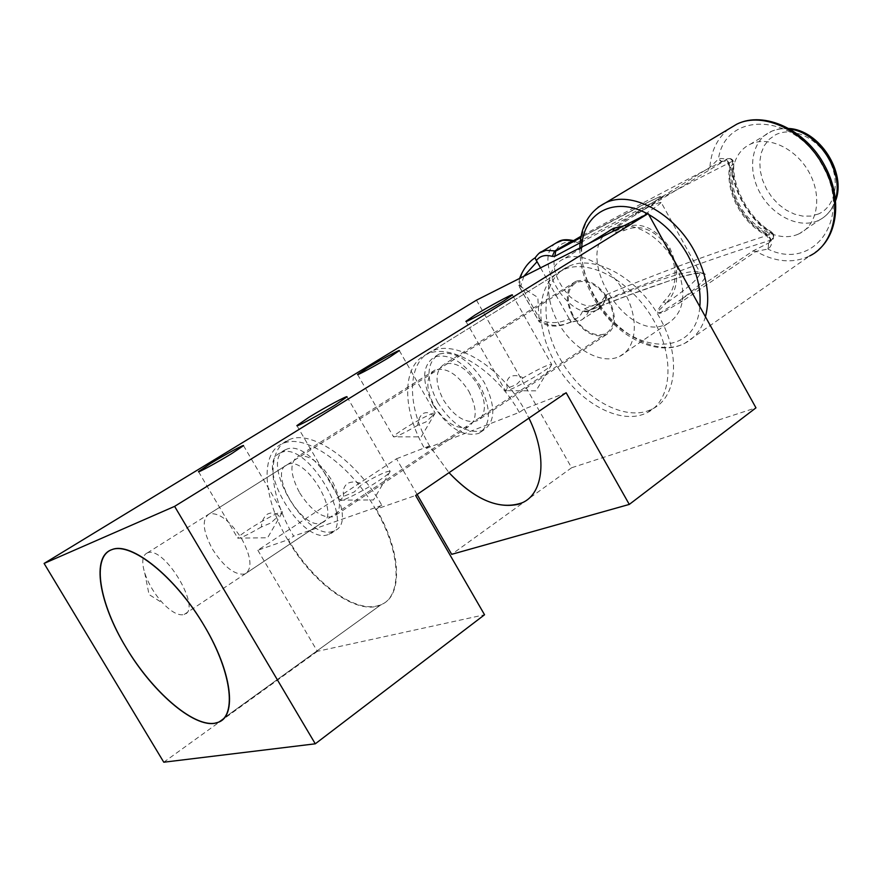 <?xml version="1.0" encoding="UTF-8"?>
<svg xmlns="http://www.w3.org/2000/svg" width="882" height="882" viewBox="0 0 882 882"><rect width="100%" height="100%" fill="white"/><g stroke="black" fill="none" stroke-linecap="round" stroke-linejoin="round"><path stroke-width="0.66" stroke-dasharray="4.41 3.31" d="M523.875 276.253L520.909 285.614L540.39 320.111C549.982 323.859 559.596 323.418 569.221 318.788L569.728 319.968C576.122 320.012 580.477 316.914 582.793 310.673L584.479 308.799C627.929 292.008 689.162 266.298 699.955 272.505C700.793 276.606 689.415 286.948 665.822 303.518C678.732 290.222 680.11 271.744 669.945 248.085C655.723 227.788 640.288 221.018 623.64 227.754C648.105 212.441 660.596 203.963 661.114 202.342L661.059 196.884L656.583 198.23C643.97 203.874 609.749 222.021 580.808 237.589L650.894 200.831C669.262 191.714 667.453 194.834 632.493 216.707L633.893 214.083L616.132 226.586C612.262 229.761 611.59 231.768 614.092 232.594L624.059 230.555C640.167 223.344 655.172 229.408 669.074 248.713C678.534 271.557 676.737 289.219 663.683 301.71L657.476 310.673C657.355 313.639 659.471 314.036 663.848 311.886L682.326 301.236L756.028 251.414L768.211 248.978C773.536 244.27 772.61 238.89 765.433 232.837L765.995 235.229L767.142 235.064L771.43 231.867L770.648 231.36C749.402 221.272 729.127 183.908 733.824 163.611L729.888 167.15C729.205 162.861 727.275 160.833 724.089 161.075L726.724 159.113C679.89 183.213 631.336 208.924 581.062 236.233M663.683 301.71L665.822 303.518L660.364 309.053C656.197 312.504 658.479 314.19 663.121 310.993L679.206 300.74C719.304 271.877 708.599 268.393 680.86 277.058C652.735 286.011 622.174 297.157 589.165 310.53L585.935 316.12L582.374 319.482L580.279 320.607L571.437 321.61C560.257 327.057 549.497 326.649 539.156 320.375L539.211 321.798L518.638 285.349L537.822 297.454L539.156 320.375M584.479 308.799L589 310.629L604.997 300.641L605.901 299.45L604.809 296.495L606.607 294.555C663.043 271.204 718.367 250.929 772.588 233.719L770.648 231.36C749.226 218.516 731.939 186.686 733.824 163.611L732.755 161.053C728.256 184.14 749.369 222.352 772.588 233.719C773.712 236.365 773.227 238.482 771.133 240.069L769.005 242.826C771.077 240.665 770.449 238.074 767.142 235.064C755.124 228.581 745.511 218.912 738.278 206.068C731.31 193.092 728.51 180.115 729.888 167.15L729.26 168.253L731.2 170.435C730.131 161.406 725.963 157.514 718.698 158.771L709.867 167.437L633.893 214.083M241.646 538.67C251.458 557.181 252.572 568.956 244.987 573.984C235.031 575.494 224.226 567.269 212.573 549.332C202.684 530.931 201.581 519.112 209.255 513.886C219.067 512.343 229.86 520.601 241.646 538.67M608.36 300.299C615.989 316.318 615.041 327.487 605.526 333.804C593.972 337.178 583.256 331.257 573.399 316.054C565.66 300.056 566.663 288.833 576.376 282.383C587.798 279.109 598.459 285.084 608.36 300.299M798.122 234.204C779.357 242.495 752.544 229 739.91 205.704C727.011 182.541 730.902 154.141 749.215 144.758L750.273 144.229C768.354 135.475 796.016 148.319 809.103 172.365C822.421 196.289 817.592 224.701 799.654 233.487L798.122 234.204M623.662 225.924C642.592 224.866 666.538 243.145 677.122 267.279C687.144 294.401 683.903 313.231 667.398 323.76L665.91 324.433C626.22 343.274 572.484 255.085 609.109 230.897M563.08 259.187C545.605 267.874 543.874 297.565 558.295 322.856C572.473 348.269 599.958 364.442 618.028 357.1L619.495 356.46C636.716 348.533 639.571 318.854 624.588 292.57C609.848 266.166 581.381 250.664 564.094 258.713L563.08 259.187M555.836 243.134C531.03 259.639 570.081 323.705 596.386 310.122L601.778 306.131L604.997 300.641L588.426 311.39L582.793 310.673M519.685 285.889C519.928 274.225 525.187 264.843 535.473 257.72L539.575 252.947M606.607 294.555L605.813 299.726C662.073 276.694 717.176 256.805 771.133 240.069C774.142 237.798 774.484 235.229 772.158 232.385C775.024 239.937 772.974 238.68 769.005 242.826C770.482 241.194 769.479 238.658 765.995 235.229C754.077 228.813 744.584 219.309 737.517 206.697C730.671 193.985 727.915 181.174 729.26 168.253C731.046 165.629 724.453 160.337 724.089 161.075C727.904 159.84 728.256 154.57 733.835 162.85L733.835 162.85C732.887 159.003 730.517 157.757 726.724 159.113C729.116 158.021 731.123 158.672 732.755 161.053C682.756 186.444 631.005 213.609 577.467 242.528L574.711 242.737L573.102 240.543M604.809 296.495C597.621 309.13 586.133 309.295 570.334 296.991C555.925 281.722 551.074 266.419 555.759 251.083M556.266 250.036C560.147 243.178 566.288 240.753 574.711 242.737M597.081 309.791C599.143 309.825 602.086 306.385 605.901 299.45L589 310.629L627.433 295.702L671.489 280.002C687.982 274.545 698.544 272.472 703.197 273.762L699.955 272.505L661.114 202.342C657.553 201.614 614.291 224.701 580.124 242.804M569.221 318.788L540.545 267.841M624.059 230.555L623.64 227.754L614.467 231.349C610.465 232.991 614.126 228.901 616.386 227.512L632.493 216.707L723.67 161.296L720.947 161.329L718.444 158.914C725.434 110.592 795.454 112.444 822.807 166.224C852.938 218.56 813.59 271.678 767.946 249.088L768.52 243.024L752.919 251.006L679.206 300.74L682.326 301.236M540.39 320.111L539.211 321.798M518.638 285.349L520.909 285.614M569.728 319.968L571.117 322.084L571.437 321.61M577.467 242.528L572.771 240.731M723.67 161.296L721.2 161.185L718.698 158.771M768.211 248.978L768.52 243.024M321.445 522.938L321.853 522.783C342.161 516.455 306.175 455.145 287.554 464.505L287.356 464.594C267.566 471.616 302.471 531.162 321.445 522.938M147.151 552.992L147.327 552.926C163.986 544.955 202.75 609.804 184.206 614.467L183.842 614.589C178.329 615.757 171.362 611.976 162.927 603.266C154.504 594.027 148.43 583.906 144.714 572.903C141.484 562.088 142.3 555.451 147.151 552.992M285.592 449.699L286.044 449.511C312.173 436.336 362.436 522.122 333.925 530.931L333.187 531.218C306.473 542.342 258.205 460.018 285.592 449.699M280.509 452.874L280.95 452.687C306.991 439.567 357.397 525.54 328.975 534.272L328.236 534.558C301.6 545.616 253.2 463.127 280.509 452.874M287.841 539.971C262.847 498.374 259.385 452.113 283.232 443.403C305.161 433.183 350.099 464.141 375.776 509.476C401.31 552.551 402.468 596.739 380.726 604.931C357.353 615.989 312.834 583.63 287.841 539.971M433.327 405.202C448.034 427.891 463.182 437.296 478.772 433.404C491.241 425.135 491.605 409.127 479.863 385.368C465.001 362.579 449.919 353.076 434.617 356.868C421.817 365.435 421.387 381.542 433.327 405.202M437.659 402.401C452.334 425.058 467.471 434.418 483.082 430.493C495.585 422.213 495.982 406.205 484.284 382.49C469.445 359.746 454.373 350.286 439.038 354.112C426.215 362.7 425.752 378.797 437.659 402.401M478.066 385.147C486.776 402.754 486.467 414.65 477.162 420.824C465.586 423.735 454.351 416.767 443.437 399.943C434.606 382.391 434.947 370.44 444.44 364.101C455.851 361.245 467.052 368.268 478.066 385.147M572.727 316.362C582.969 332.172 594.115 338.324 606.143 334.818C616.033 328.247 617.014 316.627 609.087 299.979C598.779 284.147 587.688 277.929 575.825 281.336C565.704 288.05 564.678 299.726 572.727 316.362M659.56 317.498C638.017 277.554 593.895 253.773 568.658 266.408C541.548 277.841 538.748 322.139 560.313 359.117C581.58 398.102 625.713 423.106 652.327 408.917C676.825 397.749 681.235 355.325 659.56 317.498M524.184 409.083L528.935 418.145L524.184 409.083C500.7 366.548 455.994 339.46 432.125 351.069C406.359 361.344 406.359 406.701 429.556 445.906L449.026 472.686L429.556 445.906L424.881 449.015L519.311 412.379L524.184 409.083L566.145 392.744M299.671 492.873C311.335 510.832 322.603 518.759 333.473 516.654C341.962 511.031 341.389 498.892 331.764 480.26C319.99 462.19 308.733 454.208 298.017 456.325C289.395 462.146 289.946 474.329 299.671 492.873M468.783 391.178C477.559 408.851 477.305 420.758 468.044 426.91C456.512 429.766 445.267 422.743 434.297 405.841C425.422 388.223 425.708 376.261 435.146 369.944C446.524 367.144 457.736 374.222 468.783 391.178M507.393 388.223C505.97 383.405 506.797 379.613 509.906 376.835C513.93 374.938 518.329 375.269 523.114 377.838L516.521 384.519L507.393 388.223L505.342 390.66C505.199 392.986 529.862 380.506 543.566 371.267C548.891 367.706 551.614 365.468 551.713 364.542L551.713 364.487C548.99 364.023 539.453 368.467 523.114 377.838M417.704 425.289C403.625 433.371 395.566 437.229 393.526 436.855L393.526 436.822C393.681 435.928 396.624 433.613 402.368 429.876C415.058 421.552 435.532 411.023 435.157 413.041L432.83 415.455C429.821 412.5 426.535 411.872 422.974 413.548C419.667 416.304 417.903 420.218 417.704 425.289L425.907 421.971L432.83 415.455M343.793 496.346C342.481 490.987 343.66 486.71 347.343 483.501C351.962 481.263 356.879 481.517 362.094 484.24L354.277 491.924L343.793 496.346L340.287 500.138C339.923 502.839 363.924 490.734 379.227 480.436C386.184 475.773 389.822 472.796 390.142 471.484L390.142 471.407C387.937 470.47 378.587 474.748 362.094 484.24M261.403 526.973C247.258 535.109 239.364 538.847 237.71 538.152L237.71 538.108C238.096 536.873 241.922 533.875 249.187 529.134C263.145 520.005 283.045 509.774 282.461 512.078L278.8 515.65C275.294 512.663 271.491 512.166 267.389 514.162C263.586 517.271 261.59 521.538 261.403 526.973L270.84 522.982L278.8 515.65M376.294 509.123L381.862 505.353C356.273 460.139 311.335 429.347 289.329 439.622L288.271 440.074C265.416 449.809 269.131 495.309 293.629 536.135L288.326 539.652C312.03 580.896 353.263 612.527 377.463 605.857L381.211 604.578C402.953 596.386 401.806 552.198 376.294 509.123L415.631 495.475M519.311 412.379C495.75 369.745 451.033 342.547 427.23 354.112L426.083 354.63C401.442 365.71 402.027 410.362 424.881 449.015M561.977 270.366C536.256 283.034 534.095 325.932 555.054 362.612C575.67 399.436 615.724 423.955 642.912 414.463L647.123 412.677C671.897 400.858 675.59 357.442 652.845 318.898C630.443 280.2 588.206 258.007 563.19 269.793L561.977 270.366M381.862 505.353L293.629 536.135M417.109 494.46L396.492 458.783L257.831 550.236L288.326 539.652M396.492 458.783L429.556 445.906M257.831 550.236L317.377 651.324L484.549 614.765M476.467 300.167L571.602 467.769L755.962 407.837M571.602 467.769L451.694 554.337M317.377 651.324L163.776 762.213M581.756 247.059C580.94 263.553 585.196 280.278 594.534 297.245C622.89 352.69 695.589 362.932 699.823 306.638M705.435 316.77C701.708 329.328 694.807 338.17 684.752 343.296C657.928 357.442 615.206 334.157 594.81 296.517C575.825 263.509 576.497 223.3 598.095 207.259M765.433 232.837C754.386 226.883 745.555 218.008 738.907 206.19C732.49 194.249 729.921 182.331 731.2 170.435M728.675 129.026C717.397 138.055 711.135 150.866 709.867 167.437L708.389 170.05M789.875 129.125C782.896 128.133 776.524 128.959 770.769 131.627L769.71 132.157C751.332 141.594 747.23 169.851 759.964 192.772C772.434 215.825 799.147 229.044 817.967 220.676L819.499 219.949C827.316 215.847 832.619 209.067 835.419 199.608M818.474 213.973L810.966 216.09L802.829 216.134L794.462 214.128L786.292 210.17L778.674 204.492L771.982 197.359L766.535 189.112L762.566 180.149L760.284 170.876L759.799 161.737L761.166 153.159L764.308 145.585L769.126 139.389L775.388 134.902C791.694 126.192 817.129 137.493 828.793 159.289C840.7 180.964 835.452 206.719 818.474 213.973M752.919 251.006L756.028 251.414C775.223 262.219 793.116 263.729 809.698 255.923L684.752 343.296C656.318 358.379 613.607 334.906 593.377 297.62C584.248 281.126 579.739 264.6 579.838 248.029M648.689 214.491L647.564 213.874M244.987 573.984L605.526 333.804M597.092 309.791L580.951 320.298L571.117 322.084M588.9 243.454L564.094 258.713M667.398 323.76L619.495 356.46M788.773 128.496L779.39 128.882L771.937 131.098L750.273 144.229M835.541 200.875C832.41 209.508 827.062 215.87 819.499 219.949L799.654 233.487M818.694 249.661L809.698 255.923M209.255 513.886L576.376 282.383M571.216 322.04C565.638 323.837 554.877 330.353 539.145 321.809L518.616 285.503M519.564 278.425L518.605 285.448M184.206 614.467L321.853 522.783M147.327 552.926L287.554 464.505M328.975 534.272L333.925 530.931M280.95 452.687L286.044 449.511M289.329 439.622L283.232 443.403M381.211 604.578L218.019 722.358L380.726 604.931M144.714 572.903L149.047 594.534L162.927 603.266M483.082 430.493L478.772 433.404M606.143 334.818L477.162 420.824M568.658 266.408L432.125 351.069M652.327 408.917L647.123 412.677M575.825 281.336L444.44 364.101M439.038 354.112L434.617 356.868M468.044 426.91L333.473 516.654M465.95 321.412L505.32 390.616M551.713 364.542L536.013 390.825L505.342 390.66M357.607 374.574L393.526 436.822M435.157 413.085L421.21 436.855L393.526 436.855M296.98 425.73L340.276 500.072M390.142 471.484L373.494 499.951L340.287 500.138M198.56 471.727L237.71 538.108L267.599 537.766L282.449 512.133M563.19 269.793L427.23 354.112M243.509 445.642L282.461 512.078M347.012 396.845L390.142 471.407M399.337 350.617L435.157 413.041M512.398 294.941L551.713 364.487M435.146 369.944L298.017 456.325"/><path stroke-width="1.32" d="M609.109 230.897L613.618 228.262L623.662 225.924M573.102 240.543L562.738 240.213L555.836 243.134M539.575 252.947L546.046 250.312L553.554 250.797L554.558 251.072L552.297 256.386C545.319 254.424 539.993 255.835 536.311 260.598L537.072 261.678L523.875 276.253M555.759 251.083L556.266 250.036M580.124 242.804L554.965 256.243L552.297 256.386M540.545 267.841L537.072 261.678M581.062 236.233L555.781 251.061L580.808 237.578L555.66 251.15L554.965 256.243M519.564 278.425C523.401 268.723 528.572 261.866 535.087 257.831L536.311 260.598M535.021 257.941C537.998 253.95 540.324 251.8 542 251.491L558.515 241.514C561.966 239.529 566.762 239.187 572.903 240.499L554.558 251.072L555.715 251.094L572.771 240.731M125.994 647.399C98.905 603.101 90.978 556.134 112.014 549.585C131.109 541.327 175.816 577.082 204.128 625.592C232.054 671.819 237.357 716.493 218.019 722.358C197.425 730.924 153.292 693.759 125.994 647.399M449.026 472.686C475.641 500.513 500.083 510.524 522.353 502.718C543.753 493.446 547.623 456.06 528.935 418.145C547.623 456.06 543.753 493.446 522.353 502.718L518.329 504.284C496.555 509.002 473.458 498.473 449.026 472.686M503.765 300.949C489.543 309.791 464.869 323.066 465.917 321.346L474.858 315.15C488.926 306.429 513.103 293.397 512.398 294.941L503.765 300.949M390.318 356.703C377.22 364.762 356.548 375.975 357.563 374.497L366.846 368.246C379.822 360.297 400.108 349.272 399.337 350.617L390.318 356.703M335.447 404.86C319.527 414.749 295.536 427.638 296.903 425.598L308.876 417.34C324.587 407.605 348.048 394.982 347.012 396.845L335.447 404.86M231.79 453.535C217.358 462.4 197.237 473.314 198.494 471.616L210.555 463.513C224.822 454.77 244.523 444.076 243.509 445.642L231.79 453.535M111.088 549.938C91.53 558.141 99.567 603.663 125.994 647.399C152.167 691.223 192.574 726.724 214.668 723.24L218.019 722.358C237.501 715.809 231.426 669.967 202.463 622.835C173.743 575.615 131.164 542.165 112.014 549.585L111.088 549.938M415.631 495.475L566.145 392.744L629.285 504.416L755.962 407.837L648.182 213.565L174.614 506.367L315.282 743.813L484.549 614.765L415.631 495.475M315.282 743.813L163.776 762.213L44.1 563.444L174.614 506.367M44.1 563.444L476.467 300.167L648.182 213.565M629.285 504.416L451.694 554.337L417.109 494.46M699.823 306.638C701.289 289.946 697.188 272.615 687.519 254.644C677.398 236.872 664.466 223.488 648.689 214.491M598.095 207.259L605.658 202.772C631.148 190.269 673.76 212.441 694.321 250.874C706.89 274.71 710.594 296.672 705.435 316.77M809.698 255.923C835.772 243.531 843.258 201.57 823.534 166.444C804.715 130.47 763.062 111.044 736.79 124.175L728.675 129.026M647.564 213.874C614.148 195.418 583.046 213.014 581.756 247.059M835.419 199.608C844.339 172.31 818.397 132.157 789.875 129.125M579.838 248.029C580.488 226.343 589.088 211.261 605.658 202.772L736.79 124.175C764.374 110.393 806.06 129.963 824.659 165.529C841.483 195.815 838.716 232.407 818.694 249.661M613.618 228.262L588.9 243.454M835.541 200.875C846.797 172.585 819.444 129.886 788.773 128.496"/></g></svg>
